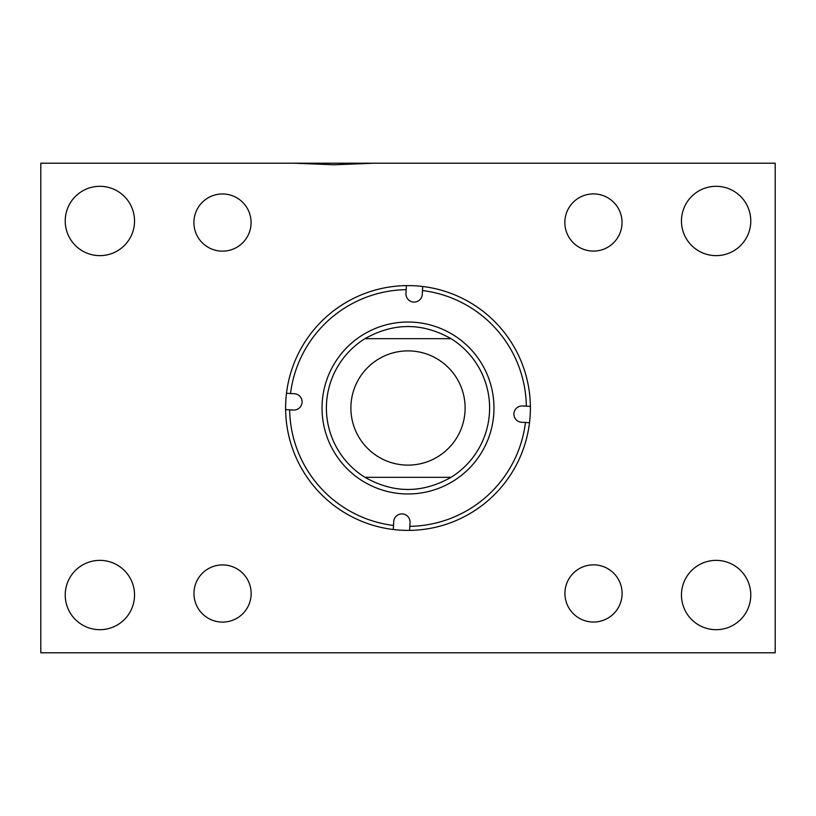 <?xml version="1.0" encoding="UTF-8"?>
<svg xmlns="http://www.w3.org/2000/svg" width="816" height="816" viewBox="0 0 816 816"><rect width="100%" height="100%" fill="white"/><g stroke="black" fill="none" stroke-linecap="round" stroke-linejoin="round"><path stroke-width="1.22" d="M373.81 163.2L333.846 164.781L293.872 163.2L775.2 163.2L775.2 652.8L40.8 652.8L40.8 163.2L293.872 163.2M65.219 220.973A34.66 34.66 0 0 0 99.878 255.632A34.66 34.66 0 0 0 134.538 220.973A34.66 34.66 0 0 0 99.878 186.313A34.66 34.66 0 0 0 65.219 220.973M65.219 595.027A34.66 34.66 0 0 0 99.878 629.687A34.66 34.66 0 0 0 134.538 595.027A34.66 34.66 0 0 0 99.878 560.368A34.66 34.66 0 0 0 65.219 595.027M681.462 595.027A34.66 34.66 0 0 0 716.122 629.687A34.66 34.66 0 0 0 750.781 595.027A34.66 34.66 0 0 0 716.122 560.368A34.66 34.66 0 0 0 681.462 595.027M681.462 220.973A34.66 34.66 0 0 0 716.122 255.632A34.66 34.66 0 0 0 750.781 220.973A34.66 34.66 0 0 0 716.122 186.313A34.66 34.66 0 0 0 681.462 220.973M564.917 593.446A28.591 28.591 0 0 0 593.507 622.037A28.591 28.591 0 0 0 622.098 593.446A28.591 28.591 0 0 0 593.507 564.845A28.591 28.591 0 0 0 564.917 593.446M193.963 593.507A28.591 28.591 0 0 0 222.554 622.098A28.591 28.591 0 0 0 251.155 593.507A28.591 28.591 0 0 0 222.554 564.917A28.591 28.591 0 0 0 193.963 593.507M193.902 222.554A28.591 28.591 0 0 0 222.493 251.155A28.591 28.591 0 0 0 251.083 222.554A28.591 28.591 0 0 0 222.493 193.963A28.591 28.591 0 0 0 193.902 222.554M564.845 222.493A28.591 28.591 0 0 0 593.446 251.083A28.591 28.591 0 0 0 622.037 222.493A28.591 28.591 0 0 0 593.446 193.902A28.591 28.591 0 0 0 564.845 222.493M294.362 393.73A8.16 8.16 0 0 1 302.073 402.319A8.16 8.16 0 0 1 293.485 410.03L289.66 409.826A118.351 118.351 0 0 0 393.526 525.463L393.73 521.638A8.16 8.16 0 0 1 402.319 513.927A8.16 8.16 0 0 1 410.03 522.515L409.826 526.34A118.351 118.351 0 0 0 525.463 422.474L521.638 422.27A8.16 8.16 0 0 1 513.927 413.681A8.16 8.16 0 0 1 522.515 405.97L526.34 406.174A118.351 118.351 0 0 0 422.474 290.537L422.27 294.362A8.16 8.16 0 0 1 413.681 302.073A8.16 8.16 0 0 1 405.97 293.485L406.174 289.66A118.351 118.351 0 0 0 290.537 393.526L294.362 393.73M322.147 403.4A85.976 85.976 0 0 0 403.4 493.853A85.976 85.976 0 0 0 493.853 412.6A85.976 85.976 0 0 0 412.6 322.147A85.976 85.976 0 0 0 322.147 403.4M409.612 530.39A122.4 122.4 0 0 0 530.39 406.388A122.4 122.4 0 0 0 406.388 285.61A122.4 122.4 0 0 0 285.61 409.612A122.4 122.4 0 0 0 409.612 530.39L409.826 526.34M326.512 403.634A81.6 81.6 0 0 0 364.966 477.329C393.659 493.507 422.341 493.507 451.034 477.329A81.6 81.6 0 0 0 451.034 338.671C422.341 322.493 393.659 322.493 364.966 338.671A81.6 81.6 0 0 0 364.966 477.329L451.034 477.329M529.513 422.688L525.463 422.474M530.39 406.388L526.34 406.174M422.688 286.487L422.474 290.537M406.388 285.61L406.174 289.66M286.487 393.312L290.537 393.526M489.488 412.366A81.6 81.6 0 0 0 451.034 338.671L364.966 338.671M393.312 529.513L393.526 525.463M285.61 409.612L289.66 409.826M350.88 408A57.12 57.12 0 0 0 408 465.12A57.12 57.12 0 0 0 465.12 408A57.12 57.12 0 0 0 408 350.88A57.12 57.12 0 0 0 350.88 408"/></g></svg>
